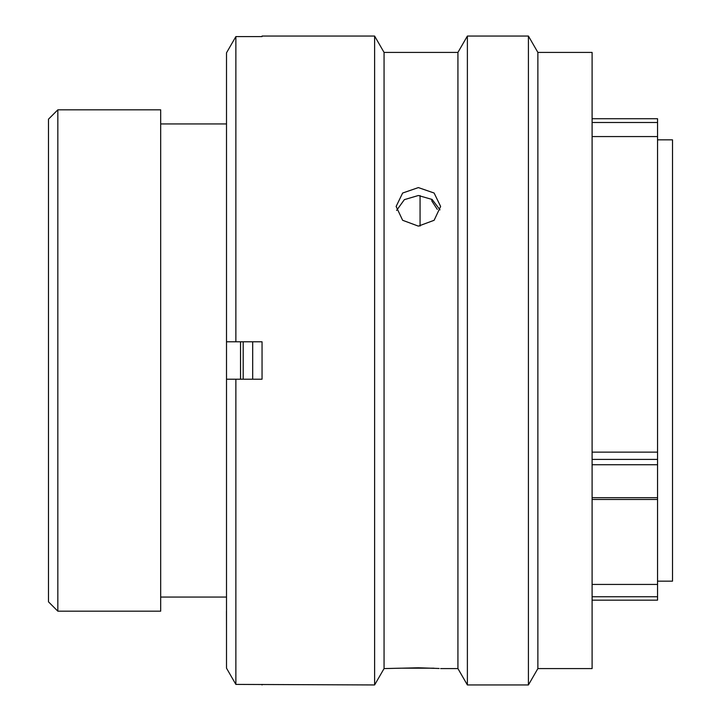 <?xml version="1.0" encoding="UTF-8"?>
<svg xmlns="http://www.w3.org/2000/svg" width="721" height="721" viewBox="0 0 721 721"><rect width="100%" height="100%" fill="white"/><g stroke="black" fill="none" stroke-linecap="round" stroke-linejoin="round"><path stroke-width="1.08" d="M592.103 118.731L657.552 118.731L657.552 122.489L592.103 122.489M48.487 601.828L48.487 119.172L57.833 109.826L57.833 611.174L48.487 601.828M657.552 581.162L672.513 581.162L672.513 139.838L657.552 139.838M592.103 452.13L657.552 452.13L657.552 584.434L592.103 584.434M420.064 226.07L420.064 195.562M240.535 379.201L240.535 341.799M226.511 88.295L226.511 611.174M226.142 123.94L160.684 123.94M226.142 597.06L160.684 597.06M57.833 611.174L160.684 611.174L160.684 109.826L57.833 109.826M657.552 452.13L657.552 122.489M657.552 584.434L657.552 600.115M431.816 199.257L431.816 200.979L437.277 209.36M252.692 341.799L252.692 379.201M243.193 341.799L243.193 379.201M418.378 187.586L402.642 193.03L396.126 206.458L402.633 220.284L418.378 226.133L434.123 220.284L440.63 206.458L434.114 193.03L418.378 187.586M396.595 210.424L404.364 199.636L418.378 195.508L432.14 199.474L440.008 209.874M537.875 52.417L537.875 668.583L592.103 668.583L592.103 52.417L537.875 52.417L528.421 36.05L528.421 684.95L537.875 668.583M439.161 668.484L418.378 667.781L384.059 668.583L384.059 52.417L457.925 52.417L467.379 36.05L467.379 684.95L528.421 684.95M467.379 36.05L528.421 36.05M457.925 52.417L457.925 668.583L467.379 684.95M440.63 668.583L457.925 668.583M384.059 52.417L374.614 36.05L374.614 684.95L384.059 668.583M262.047 36.591L262.047 36.05L262.047 36.591L235.866 36.591L235.866 341.799L262.047 341.799L262.047 379.201L235.866 379.201L235.866 684.409L374.614 684.95M262.047 36.05L374.614 36.05M402.525 668.187L433.925 668.178M592.103 213.308L592.094 225.141M226.466 611.174L226.511 632.705M235.866 379.201L226.511 379.201L226.511 668.187L235.866 684.409L226.511 668.187M262.047 684.95L262.047 684.409M226.511 52.813L235.866 36.591L226.511 52.813L226.511 341.799L235.866 341.799M592.103 459.403L657.552 459.403M592.103 497.688L657.552 497.688M657.552 464.739L592.103 464.739M592.103 596.763L657.552 596.763M657.552 136.566L592.103 136.566M592.103 600.16L657.552 600.16M592.103 499.473L657.552 499.473"/></g></svg>
